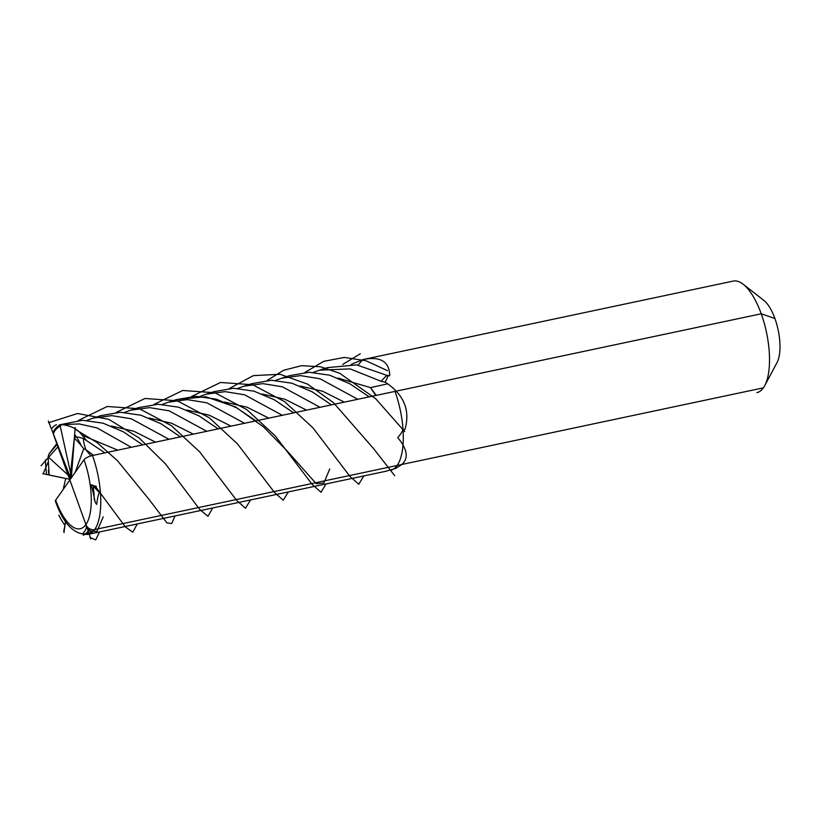 <?xml version="1.0" encoding="UTF-8"?>
<svg xmlns="http://www.w3.org/2000/svg" width="821" height="821" viewBox="0 0 821 821"><rect width="100%" height="100%" fill="white"/><g stroke="black" fill="none" stroke-linecap="round" stroke-linejoin="round"><path stroke-width="1.23" d="M743.21 284.261L763.869 300.414A34.923 13.423 -102 0 1 778.123 329.857A34.923 13.423 -102 0 1 777.035 362.543L764.71 385.685A57.018 21.91 -102 0 0 761.231 313.786L774.911 318.507A34.923 13.423 78 0 1 777.035 362.543L764.71 385.685A57.018 21.91 -102 0 1 756.859 392.643A57.018 21.91 -102 0 0 763.397 387.851A57.018 21.91 -102 0 0 764.71 385.685A57.018 21.91 -102 0 0 766.475 332.32A57.018 21.91 -102 0 0 743.21 284.261A57.018 21.91 -102 0 0 733.215 281.09L362.81 359.588L357.977 365.088M385.891 471.223L395.722 468.432L401.849 464.47C408.396 458.652 407.565 450.37 399.365 439.635L397.744 437.685C401.223 433.457 402.824 430.851 402.536 429.865L404.856 429.66C410.295 411.29 404.579 396.009 387.707 383.828L370.466 387.615L375.772 395.476M83.721 448.718C77.8 441.257 74.66 438.065 74.29 439.163A7.122 5.018 -36.3 0 1 75.091 437.388C76.989 436.649 80.027 437.203 84.214 439.05C82.859 438.301 83.383 441.842 85.794 449.662L83.721 448.718L75.142 472.414M84.214 439.05L104.903 452.884M320.046 407.288L282.362 386.804L262.864 383.633L244.011 386.168L251.79 383.664L271.412 380.256L291.855 383.191L312.175 391.822L331.438 404.876M244.011 386.168L237.864 388.354M93.512 455.296L85.794 449.662M96.591 504.361L95.205 502.349C92.958 491.163 91.47 485.334 90.751 484.872A7.122 1.18 -8 0 0 92.209 484.934L99.741 493.021C98.828 492.302 97.812 496.089 96.683 504.402L96.591 504.361M60.077 424.775L61.852 424.601L60.179 425.945L71.417 476.796M60.179 425.945C55.807 428.962 53.581 431.723 53.488 434.227A7.122 6.199 -144.9 0 1 53.457 432.257L56.167 427.679L59.759 424.765L82.634 420.27L103.077 423.195L123.386 431.836L142.659 444.879M86.4 525.645C86.595 528.088 85.507 530.602 83.137 533.198L83.629 534.091L91.141 532.706L87.693 527.349A7.122 6.199 -144.9 0 1 86.4 525.645M65.598 520.709L62.858 517.374L66.049 522.218A7.122 5.018 143.7 0 1 65.598 520.709M70.113 479.803L69.611 479.177L70.113 479.803M48.932 474.671A7.122 1.18 172 0 0 48.921 474.764A7.122 1.18 172 0 0 49.137 475L70.247 479.392M49.137 475L48.111 456.804L70.124 476.919M56.998 443.268L48.993 453.992L48.111 456.804M282.291 415.293L244.576 394.798L225.118 391.638L206.256 394.172L200.108 396.358M224.595 402.044L247.09 407.216L268.816 418.146M206.256 394.172L214.035 391.658L233.657 388.261L254.1 391.196L274.409 399.827L293.682 412.871M262.361 394.049L284.846 399.222L306.572 410.141M74.29 439.163L71.345 477.822M53.488 434.227L70.801 478.602M48.993 453.992L57.326 444.11M351.131 364.35L363.241 359.506C380.39 356.191 389.226 361.466 389.77 375.33L388.98 376.018L387.348 375.608C387.953 376.285 387.214 378.46 385.131 382.124L381.088 381.293L350.105 368.886L319.533 370.168L313.376 372.354M169.023 439.297L131.278 418.792L111.81 415.642L92.989 418.176L86.841 420.362M385.131 382.124L387.707 383.828M111.328 426.048L133.823 431.22L155.549 442.15M337.872 378.04L370.466 387.615A256.142 114.991 -125.8 0 0 376.305 395.363M92.989 418.176L100.767 415.662L120.389 412.265L140.832 415.2L161.142 423.831L180.415 436.885M319.533 370.168L327.312 367.654L356.622 364.883L386.732 375.3L381.088 381.293M63.176 489.46L65.731 478.53M149.083 418.053L171.579 423.226L193.304 434.145M386.732 375.3L387.348 375.608M206.779 431.292L169.085 410.798L149.607 407.637L130.744 410.172L124.597 412.368M130.744 410.172L138.523 407.668L158.145 404.26L178.588 407.195L198.898 415.826L218.17 428.88M186.839 410.048L209.334 415.221L231.06 426.15M244.535 423.287L206.841 402.803L187.332 399.632L168.5 402.177L162.353 404.363M168.5 402.177L176.279 399.663L195.901 396.266L216.344 399.191L236.653 407.821L255.926 420.875M357.802 399.283L320.077 378.789L300.609 375.628L281.777 378.163L275.62 380.359M131.268 447.291L97.073 427.936L79.257 423.944L61.852 424.601M61.78 424.673C70.883 425.555 77.646 429.075 82.079 435.222L117.793 450.154M300.117 386.044L322.612 391.217L344.327 402.146M281.777 378.163L289.546 375.659L309.178 372.262L329.611 375.187L349.931 383.818L369.204 396.871M82.079 435.222L86.236 440.169M85.702 449.672L91.008 455.891M92.475 455.511A57.018 21.91 78 0 1 88.104 534.368C74.321 535.066 63.422 524.014 55.407 501.2A7.122 2.217 -19.8 0 1 55.674 500.153L84.019 459.76A7.122 2.217 -19.8 0 1 92.475 455.511L394.993 391.401A57.018 21.91 78 0 1 397.148 465.466A57.018 21.91 78 0 1 390.622 470.259A57.018 21.91 -102 0 0 397.148 465.466A57.018 21.91 -102 0 0 394.993 391.401L761.231 313.786M763.397 387.851L94.641 529.576A7.122 6.199 -144.9 0 1 85.907 524.568L88.196 530.941A57.018 21.91 -102 0 1 83.26 535.23A57.018 21.91 -102 0 0 88.196 530.941L53.786 435.356A7.122 6.199 -144.9 0 1 54.935 429.239M397.148 465.466L94.641 529.576A7.122 6.199 -144.9 0 1 85.907 524.568A7.122 6.199 35.1 0 0 94.641 529.576L397.148 465.466M94.282 500.02A57.018 21.91 -102 0 0 93.05 485.457A57.018 21.91 -102 0 1 94.282 500.02M74.701 434.483A57.018 21.91 -102 0 1 80.879 444.746A57.018 21.91 -102 0 0 74.701 434.483L69.847 479.957M56.433 424.683A57.018 21.91 -102 0 0 51.497 428.983A57.018 21.91 -102 0 1 56.433 424.683M45.412 459.904A57.018 21.91 -102 0 0 46.643 474.456A57.018 21.91 -102 0 1 45.412 459.904M58.814 515.178A57.018 21.91 -102 0 0 64.992 525.43A57.018 21.91 -102 0 1 58.814 515.178M88.34 530.735L96.857 531.556L103.21 516.891M176.566 399.56L205.732 396.769L235.699 407.031L263.562 426.941L286.919 450.719L316.249 483.713L323.843 483.046L329.755 468.883M89.869 537.447L95.677 539.91L99.546 531.946M153.886 404.445L182.744 390.478L214.917 392.756L246.875 409.658L275.168 435.828L312.216 484.411L320.99 492.251L326.091 483.938M95.318 486.278L125.459 526.99L132.776 532.182L137.302 523.942M191.642 396.451L220.5 382.473L252.673 384.751L284.641 401.664L312.924 427.823L349.972 476.416L358.746 484.246L363.847 475.934M74.67 428.931L97.063 442.57L117.526 460.776L149.186 499.599L166.92 522.874L171.681 523.531L175.058 515.937M229.398 388.446L253.422 375.618L280.156 374.294L307.577 384.125L333.48 402.67L373.801 448.892L394.716 475.718M48.572 422.743L77.564 413.507L108.834 419.357L139.17 437.983L165.565 463.998L199.78 509.502L207.949 516.245L212.813 507.942M267.164 380.441L283.543 370.312L301.533 365.684L320.488 366.761L339.668 373.247L375.751 398.79L404.732 431.641M43.113 473.902L47.967 462.469M78.375 420.455L107.233 406.487L139.406 408.755L171.363 425.668L199.647 451.827L236.705 500.42L245.479 508.261L250.569 499.938M304.919 372.436L323.638 361.363L344.307 357.422L365.971 360.747L387.533 370.682M63.761 531.249L65.659 521.725M116.13 412.45L144.989 398.483L177.162 400.751L209.119 417.663L237.402 443.822L274.46 492.415L283.235 500.256L288.335 491.933M342.675 364.442L360.306 353.789M90.813 538.956L86 524.434M96.416 486.371L90.136 484.708M75.204 427.433L72.186 466.4M48.377 421.07L65.362 464.778M42.764 473.645L63.935 478.15M63.987 532.593L65.711 519.888M387.173 375.525A256.142 177.049 -109.4 0 0 389.77 375.33M55.674 500.153A49.886 19.17 -102 0 0 85.907 524.568A49.886 19.17 -102 0 0 84.019 459.76M88.104 534.368L386.455 471.141M48.921 474.764L48.347 470.012M58.24 446.45L41.05 465.753"/></g></svg>
